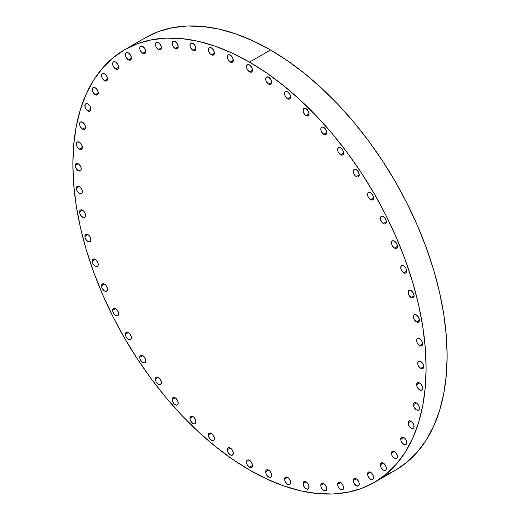 <?xml version="1.0" encoding="UTF-8"?>
<svg xmlns="http://www.w3.org/2000/svg" width="520" height="520" viewBox="0 0 520 520"><rect width="100%" height="100%" fill="white"/><g stroke="black" fill="none" stroke-linecap="round" stroke-linejoin="round"><path stroke-width="0.78" d="M290.589 482.541A4.251 2.45 60 0 1 289.712 484.49A4.251 2.45 60 0 1 286.436 483.347A4.251 2.45 60 0 1 284.583 479.076L287.586 477.341L285.461 477.132L284.811 477.88L284.811 480.532L285.461 482.034L287.586 484.276L289.712 484.49L290.361 483.737L290.361 481.084L288.736 478.27L287.586 477.341L284.583 479.076A4.251 2.45 60 0 1 285.461 477.132A4.251 2.45 60 0 1 288.736 478.27A4.251 2.45 60 0 1 290.589 482.541M309.036 487.058A4.251 2.45 60 0 1 308.159 489.001A4.251 2.45 60 0 1 304.882 487.864A4.251 2.45 60 0 1 303.03 483.587L306.033 481.858L304.882 481.455L303.257 482.391L303.257 485.05L304.882 487.864L306.033 488.793L308.159 489.001L308.808 488.254L308.808 485.596L307.183 482.781L306.033 481.851L303.03 483.587A4.251 2.45 60 0 1 303.914 481.644A4.251 2.45 60 0 1 307.183 482.781A4.251 2.45 60 0 1 309.036 487.058L309.036 487.058M326.775 488.813A4.251 2.45 60 0 1 325.897 490.757A4.251 2.45 60 0 1 322.621 489.619A4.251 2.45 60 0 1 320.769 485.349L323.772 483.613L322.621 483.21L320.996 484.153L320.996 486.804L322.621 489.619L323.772 490.549L325.897 490.757L326.547 490.009L326.547 487.357L324.922 484.543L323.772 483.613L320.769 485.349A4.251 2.45 60 0 1 321.653 483.399A4.251 2.45 60 0 1 324.922 484.543A4.251 2.45 60 0 1 326.775 488.813M343.584 487.793A4.251 2.45 60 0 1 342.7 489.736A4.251 2.45 60 0 1 339.43 488.599A4.251 2.45 60 0 1 337.571 484.322L340.581 482.593L338.455 482.378L337.571 484.322L337.805 485.784L338.455 487.286L340.581 489.528L342.7 489.736L343.584 487.793L342.7 484.829L341.725 483.516L340.581 482.593L337.571 484.322A4.251 2.45 60 0 1 338.455 482.378A4.251 2.45 60 0 1 341.725 483.516A4.251 2.45 60 0 1 343.584 487.793L343.584 487.793M359.242 484.003A4.251 2.45 60 0 1 358.358 485.947A4.251 2.45 60 0 1 355.089 484.809A4.251 2.45 60 0 1 353.229 480.532L356.239 478.803L354.113 478.589L353.229 480.532L353.464 481.995L354.113 483.496L356.239 485.738L358.358 485.947L359.015 485.199L359.015 482.547L357.383 479.726L356.239 478.803L353.229 480.532A4.251 2.45 60 0 1 354.113 478.589A4.251 2.45 60 0 1 357.383 479.726A4.251 2.45 60 0 1 359.242 484.003M373.555 477.497A4.251 2.45 60 0 1 372.678 479.44A4.251 2.45 60 0 1 369.401 478.303A4.251 2.45 60 0 1 367.549 474.026L370.552 472.29L368.426 472.082L367.776 472.829L367.776 475.488L368.426 476.99L370.552 479.232L372.678 479.44L373.328 478.693L373.328 476.034L371.703 473.219L370.552 472.29L367.549 474.026A4.251 2.45 60 0 1 368.426 472.082A4.251 2.45 60 0 1 371.703 473.219A4.251 2.45 60 0 1 373.555 477.497M386.347 468.351A4.251 2.45 60 0 1 385.469 470.294A4.251 2.45 60 0 1 382.2 469.157A4.251 2.45 60 0 1 380.341 464.88L383.344 463.151L382.2 462.748L380.569 463.684L380.569 466.343L381.225 467.844L383.344 470.087L385.469 470.294L386.12 469.547L386.12 466.888L384.495 464.074L383.344 463.151L380.341 464.88A4.251 2.45 60 0 1 381.225 462.937A4.251 2.45 60 0 1 384.495 464.074A4.251 2.45 60 0 1 386.347 468.351L386.347 468.351M397.462 456.684A4.251 2.45 60 0 1 396.578 458.627A4.251 2.45 60 0 1 393.309 457.49A4.251 2.45 60 0 1 391.456 453.219L394.459 451.484L392.334 451.269L391.684 452.023L391.684 454.675L392.334 456.176L394.459 458.419L396.578 458.627L397.235 457.88L397.235 455.228L395.603 452.406L394.459 451.484L391.456 453.219A4.251 2.45 60 0 1 392.334 451.269A4.251 2.45 60 0 1 395.603 452.406A4.251 2.45 60 0 1 397.462 456.684L397.462 456.684M406.75 442.644A4.251 2.45 60 0 1 405.866 444.587A4.251 2.45 60 0 1 402.597 443.45A4.251 2.45 60 0 1 400.738 439.173L403.741 437.437L401.622 437.229L400.972 437.976L400.972 440.635L401.622 442.137L403.741 444.379L405.866 444.587L406.75 442.644L405.866 439.679L404.892 438.366L403.741 437.437L400.738 439.173A4.251 2.45 60 0 1 401.622 437.229A4.251 2.45 60 0 1 404.892 438.366A4.251 2.45 60 0 1 406.75 442.644L406.75 442.644M414.096 426.4A4.251 2.45 60 0 1 413.218 428.344A4.251 2.45 60 0 1 409.942 427.206A4.251 2.45 60 0 1 408.09 422.935L411.093 421.2L408.967 420.986L408.317 421.74L408.317 424.392L408.967 425.893L411.093 428.135L413.218 428.344L413.868 427.596L413.868 424.944L412.243 422.13L411.093 421.2L408.09 422.935A4.251 2.45 60 0 1 408.967 420.986A4.251 2.45 60 0 1 412.243 422.13A4.251 2.45 60 0 1 414.096 426.4M419.413 408.168A4.251 2.45 60 0 1 418.529 410.111A4.251 2.45 60 0 1 415.259 408.974A4.251 2.45 60 0 1 413.4 404.697L416.41 402.961L414.284 402.753L413.634 403.5L413.634 406.159L414.284 407.661L416.41 409.903L418.529 410.111L419.185 409.363L419.185 406.705L417.553 403.891L416.41 402.961L413.4 404.697A4.251 2.45 60 0 1 414.284 402.753A4.251 2.45 60 0 1 417.553 403.891A4.251 2.45 60 0 1 419.413 408.168L419.413 408.168M422.624 388.167A4.251 2.45 60 0 1 421.746 390.111A4.251 2.45 60 0 1 418.476 388.973A4.251 2.45 60 0 1 416.618 384.696L419.621 382.967L416.618 384.696L416.845 386.159L417.501 387.66L419.621 389.903L421.746 390.111L422.396 389.363L422.396 386.704L420.771 383.89L419.621 382.96L417.501 382.753L416.618 384.696A4.251 2.45 60 0 1 417.501 382.753A4.251 2.45 60 0 1 420.771 383.89A4.251 2.45 60 0 1 422.624 388.167L422.624 388.167M420.7 368.387A4.251 2.45 60 0 1 417.924 364.644A4.251 2.45 60 0 1 418.574 361.238A4.251 2.45 60 0 1 420.7 361.452L418.574 361.238L417.697 363.181L417.924 364.644L418.574 366.145L420.7 368.387L422.825 368.596L423.703 366.652L420.7 368.387L423.703 366.652L422.825 363.695L420.7 361.452A4.251 2.45 60 0 1 423.475 365.196A4.251 2.45 60 0 1 422.825 368.596A4.251 2.45 60 0 1 420.7 368.387M419.621 345.631A4.251 2.45 60 0 1 416.845 341.887A4.251 2.45 60 0 1 417.501 338.481A4.251 2.45 60 0 1 419.621 338.696L417.501 338.481L416.845 339.235L416.845 341.887L417.501 343.388L419.621 345.631L421.746 345.839L422.624 343.896L419.621 345.631L422.624 343.896L421.746 340.938L419.621 338.696A4.251 2.45 60 0 1 422.396 342.44A4.251 2.45 60 0 1 421.746 345.839A4.251 2.45 60 0 1 419.621 345.631M416.41 321.919A4.251 2.45 60 0 1 413.634 318.175A4.251 2.45 60 0 1 414.284 314.769A4.251 2.45 60 0 1 416.41 314.977L414.284 314.769L413.634 315.517L413.634 318.175L414.284 319.677L416.41 321.919L418.529 322.127L419.413 320.183L416.41 321.919L419.413 320.183L418.529 317.219L416.41 314.977A4.251 2.45 60 0 1 419.185 318.721A4.251 2.45 60 0 1 418.529 322.127A4.251 2.45 60 0 1 416.41 321.919M411.093 297.544A4.251 2.45 60 0 1 408.317 293.8A4.251 2.45 60 0 1 408.967 290.394A4.251 2.45 60 0 1 411.093 290.608L408.967 290.394L408.317 291.148L408.317 293.8L408.967 295.302L411.093 297.544L413.218 297.752L414.096 295.808L411.093 297.544L414.096 295.808L413.218 292.851L411.093 290.608A4.251 2.45 60 0 1 413.868 294.353A4.251 2.45 60 0 1 413.218 297.752A4.251 2.45 60 0 1 411.093 297.544M403.741 272.818A4.251 2.45 60 0 1 400.972 269.074A4.251 2.45 60 0 1 401.622 265.675A4.251 2.45 60 0 1 403.741 265.882L402.597 265.48L400.972 266.422L400.972 269.074L401.622 270.575L403.741 272.818L405.866 273.026L406.75 271.083L403.741 272.818L406.75 271.083L405.866 268.125L403.741 265.882A4.251 2.45 60 0 1 406.517 269.627A4.251 2.45 60 0 1 405.866 273.026A4.251 2.45 60 0 1 403.741 272.818M394.459 248.053A4.251 2.45 60 0 1 391.684 244.309A4.251 2.45 60 0 1 392.334 240.903A4.251 2.45 60 0 1 394.459 241.118L392.334 240.903L391.684 241.657L391.684 244.309L392.334 245.811L394.459 248.053L396.578 248.261L397.462 246.317L394.459 248.053L397.462 246.317L396.578 243.36L394.459 241.118A4.251 2.45 60 0 1 397.235 244.862A4.251 2.45 60 0 1 396.578 248.261A4.251 2.45 60 0 1 394.459 248.053M383.344 223.555A4.251 2.45 60 0 1 380.569 219.811A4.251 2.45 60 0 1 381.225 216.411A4.251 2.45 60 0 1 383.344 216.619L381.225 216.411L380.569 217.159L380.569 219.811L382.2 222.631L384.495 223.958L385.469 223.769L386.347 221.826L383.344 223.555L386.347 221.826L385.469 218.862L383.344 216.619A4.251 2.45 60 0 1 386.12 220.363A4.251 2.45 60 0 1 385.469 223.769A4.251 2.45 60 0 1 383.344 223.555M370.552 199.641A4.251 2.45 60 0 1 367.776 195.897A4.251 2.45 60 0 1 368.426 192.491A4.251 2.45 60 0 1 370.552 192.706L368.426 192.491L367.776 193.239L367.776 195.897L368.426 197.399L370.552 199.641L372.678 199.849L373.555 197.906L370.552 199.641L373.555 197.906L372.678 194.948L370.552 192.706A4.251 2.45 60 0 1 373.328 196.443A4.251 2.45 60 0 1 372.678 199.849A4.251 2.45 60 0 1 370.552 199.641M356.239 176.599A4.251 2.45 60 0 1 353.464 172.855A4.251 2.45 60 0 1 354.113 169.455A4.251 2.45 60 0 1 356.239 169.663L354.113 169.455L353.229 171.399L353.464 172.855L355.089 175.675L357.383 177.002L358.358 176.813L359.242 174.869L356.239 176.599L359.242 174.869L358.358 171.906L356.239 169.663A4.251 2.45 60 0 1 359.015 173.407A4.251 2.45 60 0 1 358.358 176.813A4.251 2.45 60 0 1 356.239 176.599M340.581 154.733A4.251 2.45 60 0 1 337.805 150.988A4.251 2.45 60 0 1 338.455 147.583A4.251 2.45 60 0 1 340.581 147.797L338.455 147.583L337.571 149.526L337.805 150.988L338.455 152.49L340.581 154.733L342.7 154.941L343.584 152.997L340.581 154.733L343.584 152.997L342.7 150.04L340.581 147.797A4.251 2.45 60 0 1 343.35 151.535A4.251 2.45 60 0 1 342.7 154.941A4.251 2.45 60 0 1 340.581 154.733M323.772 134.303A4.251 2.45 60 0 1 320.996 130.559A4.251 2.45 60 0 1 321.653 127.16A4.251 2.45 60 0 1 323.772 127.367L322.621 126.971L320.996 127.907L320.996 130.559L322.621 133.38L324.922 134.706L325.897 134.517L326.775 132.574L323.772 134.303L326.775 132.574L325.897 129.61L323.772 127.367A4.251 2.45 60 0 1 326.547 131.112A4.251 2.45 60 0 1 325.897 134.517A4.251 2.45 60 0 1 323.772 134.303M306.033 115.583A4.251 2.45 60 0 1 303.257 111.839A4.251 2.45 60 0 1 303.914 108.433A4.251 2.45 60 0 1 306.033 108.641L304.882 108.245L303.257 109.181L303.257 111.839L304.882 114.653L306.033 115.583L308.159 115.791L309.036 113.848L306.033 115.583L309.036 113.848L308.159 110.884L306.033 108.641A4.251 2.45 60 0 1 308.808 112.385A4.251 2.45 60 0 1 308.159 115.791A4.251 2.45 60 0 1 306.033 115.583M287.586 98.794A4.251 2.45 60 0 1 284.811 95.049A4.251 2.45 60 0 1 285.461 91.644A4.251 2.45 60 0 1 287.586 91.852L285.461 91.644L284.811 92.391L284.811 95.049L285.461 96.551L287.586 98.794L289.712 99.002L290.589 97.058L287.586 98.794L290.589 97.058L289.712 94.094L287.586 91.852A4.251 2.45 60 0 1 290.361 95.596A4.251 2.45 60 0 1 289.712 99.002A4.251 2.45 60 0 1 287.586 98.794M268.658 84.149A4.251 2.45 60 0 1 265.882 80.405A4.251 2.45 60 0 1 266.533 76.999A4.251 2.45 60 0 1 268.658 77.214L266.533 76.999L265.882 77.753L265.882 80.405L266.533 81.907L268.658 84.149L270.784 84.357L271.661 82.414L268.658 84.149L271.661 82.414L270.784 79.456L268.658 77.214A4.251 2.45 60 0 1 271.433 80.957A4.251 2.45 60 0 1 270.784 84.357A4.251 2.45 60 0 1 268.658 84.149M249.489 71.838A4.251 2.45 60 0 1 246.714 68.094A4.251 2.45 60 0 1 247.364 64.688A4.251 2.45 60 0 1 249.489 64.903L247.364 64.688L246.48 66.638L246.714 68.094L247.364 69.596L249.489 71.838L251.608 72.046L252.493 70.102L249.489 71.838L252.493 70.102L251.608 67.145L249.489 64.903A4.251 2.45 60 0 1 252.265 68.647A4.251 2.45 60 0 1 251.608 72.046A4.251 2.45 60 0 1 249.489 71.838M230.315 62.017A4.251 2.45 60 0 1 227.539 58.273A4.251 2.45 60 0 1 228.196 54.867A4.251 2.45 60 0 1 230.315 55.075L228.196 54.867L227.539 55.614L227.539 58.273L228.196 59.774L230.315 62.017L232.44 62.225L233.324 60.281L230.315 62.017L233.324 60.281L232.44 57.317L230.315 55.075A4.251 2.45 60 0 1 233.09 58.819A4.251 2.45 60 0 1 232.44 62.225A4.251 2.45 60 0 1 230.315 62.017M211.386 54.802A4.251 2.45 60 0 1 208.611 51.057A4.251 2.45 60 0 1 209.268 47.652A4.251 2.45 60 0 1 211.386 47.859L210.236 47.463L208.611 48.399L208.611 51.057L210.236 53.872L211.386 54.802L213.512 55.009L214.389 53.066L211.386 54.802L214.389 53.066L213.512 50.102L211.386 47.859A4.251 2.45 60 0 1 214.162 51.604A4.251 2.45 60 0 1 213.512 55.009A4.251 2.45 60 0 1 211.386 54.802M192.94 50.284A4.251 2.45 60 0 1 190.164 46.54A4.251 2.45 60 0 1 190.814 43.141A4.251 2.45 60 0 1 192.94 43.349L190.814 43.141L190.164 43.888L190.164 46.54L190.814 48.041L192.94 50.284L195.065 50.492L195.942 48.548L192.94 50.284L195.942 48.548L195.065 45.591L192.94 43.349A4.251 2.45 60 0 1 195.715 47.093A4.251 2.45 60 0 1 195.065 50.492A4.251 2.45 60 0 1 192.94 50.284M175.201 48.529A4.251 2.45 60 0 1 172.425 44.785A4.251 2.45 60 0 1 173.076 41.379A4.251 2.45 60 0 1 175.201 41.594L173.076 41.379L172.425 42.127L172.425 44.785L173.076 46.286L175.201 48.529L177.327 48.737L178.204 46.794L175.201 48.529L178.204 46.794L177.327 43.836L175.201 41.594A4.251 2.45 60 0 1 177.977 45.331A4.251 2.45 60 0 1 177.327 48.737A4.251 2.45 60 0 1 175.201 48.529M158.399 49.55A4.251 2.45 60 0 1 155.623 45.806A4.251 2.45 60 0 1 156.273 42.4A4.251 2.45 60 0 1 158.399 42.614L156.273 42.4L155.623 43.154L155.623 45.806L156.273 47.307L158.399 49.55L160.517 49.758L161.401 47.814L158.399 49.55L161.401 47.814L160.517 44.857L158.399 42.614A4.251 2.45 60 0 1 161.174 46.358A4.251 2.45 60 0 1 160.517 49.758A4.251 2.45 60 0 1 158.399 49.55M142.74 53.339A4.251 2.45 60 0 1 139.965 49.595A4.251 2.45 60 0 1 140.615 46.189A4.251 2.45 60 0 1 142.74 46.404L140.615 46.189L139.965 46.943L139.965 49.595L140.615 51.096L142.74 53.339L144.859 53.547L145.743 51.604L142.74 53.339L145.743 51.604L144.859 48.646L142.74 46.404A4.251 2.45 60 0 1 145.516 50.148A4.251 2.45 60 0 1 144.859 53.547A4.251 2.45 60 0 1 142.74 53.339M128.421 59.845A4.251 2.45 60 0 1 125.645 56.102A4.251 2.45 60 0 1 126.295 52.702A4.251 2.45 60 0 1 128.421 52.91L126.295 52.702L125.645 53.45L125.645 56.102L126.295 57.603L128.421 59.845L130.546 60.06L131.423 58.11L128.421 59.845L131.423 58.11L130.546 55.152L128.421 52.91A4.251 2.45 60 0 1 131.196 56.654A4.251 2.45 60 0 1 130.546 60.06A4.251 2.45 60 0 1 128.421 59.845M115.628 68.991A4.251 2.45 60 0 1 112.853 65.247A4.251 2.45 60 0 1 113.503 61.841A4.251 2.45 60 0 1 115.628 62.056L113.503 61.841L112.853 62.595L112.853 65.247L113.503 66.749L115.628 68.991L117.754 69.199L118.632 67.255L115.628 68.991L118.632 67.255L117.754 64.298L115.628 62.056A4.251 2.45 60 0 1 118.404 65.8A4.251 2.45 60 0 1 117.754 69.199A4.251 2.45 60 0 1 115.628 68.991M104.52 80.659A4.251 2.45 60 0 1 101.745 76.915A4.251 2.45 60 0 1 102.395 73.508A4.251 2.45 60 0 1 104.52 73.723L102.395 73.508L101.51 75.452L101.745 76.915L102.395 78.416L104.52 80.659L106.639 80.867L107.523 78.923L104.52 80.659L107.523 78.923L106.639 75.966L104.52 73.723A4.251 2.45 60 0 1 107.296 77.467A4.251 2.45 60 0 1 106.639 80.867A4.251 2.45 60 0 1 104.52 80.659M95.231 94.698A4.251 2.45 60 0 1 92.456 90.955A4.251 2.45 60 0 1 93.106 87.555A4.251 2.45 60 0 1 95.231 87.763L93.106 87.555L92.456 88.302L92.456 90.955L93.106 92.456L95.231 94.698L97.357 94.913L98.234 92.963L95.231 94.698L98.234 92.963L97.357 90.005L95.231 87.763A4.251 2.45 60 0 1 98.007 91.507A4.251 2.45 60 0 1 97.351 94.913A4.251 2.45 60 0 1 95.231 94.698M87.88 110.942A4.251 2.45 60 0 1 85.105 107.198A4.251 2.45 60 0 1 85.761 103.792A4.251 2.45 60 0 1 87.88 104.007L86.736 103.603L85.105 104.54L85.105 107.198L85.761 108.7L87.88 110.942L90.005 111.15L90.883 109.206L87.88 110.942L90.883 109.206L90.005 106.242L87.88 104.007A4.251 2.45 60 0 1 90.656 107.744A4.251 2.45 60 0 1 90.005 111.15A4.251 2.45 60 0 1 87.88 110.942M82.57 129.174A4.251 2.45 60 0 1 79.794 125.431A4.251 2.45 60 0 1 80.444 122.031A4.251 2.45 60 0 1 82.57 122.239L80.444 122.031L79.794 122.778L79.794 125.431L80.444 126.932L82.57 129.174L84.689 129.383L85.573 127.439L82.57 129.174L85.573 127.439L84.689 124.481L82.57 122.239A4.251 2.45 60 0 1 85.345 125.983A4.251 2.45 60 0 1 84.689 129.383A4.251 2.45 60 0 1 82.57 129.174M79.352 149.175A4.251 2.45 60 0 1 76.577 145.431A4.251 2.45 60 0 1 77.227 142.031A4.251 2.45 60 0 1 79.352 142.24L77.227 142.031L76.577 142.779L76.577 145.431L77.227 146.933L79.352 149.175L81.477 149.383L82.355 147.44L79.352 149.175L82.355 147.44L81.477 144.482L79.352 142.24A4.251 2.45 60 0 1 82.127 145.984A4.251 2.45 60 0 1 81.477 149.383A4.251 2.45 60 0 1 79.352 149.175M81.276 168.955A4.251 2.45 60 0 1 80.398 170.898A4.251 2.45 60 0 1 77.123 169.761A4.251 2.45 60 0 1 75.27 165.49L78.273 163.755L76.148 163.54L75.498 164.294L75.498 166.946L76.148 168.447L78.273 170.69L80.398 170.898L81.049 170.15L81.049 167.499L79.424 164.678L78.273 163.755L75.27 165.49A4.251 2.45 60 0 1 76.148 163.54A4.251 2.45 60 0 1 79.424 164.678A4.251 2.45 60 0 1 81.276 168.955M82.355 191.711A4.251 2.45 60 0 1 81.477 193.655A4.251 2.45 60 0 1 78.202 192.517A4.251 2.45 60 0 1 76.349 188.247L79.352 186.511L77.227 186.297L76.577 187.05L76.577 189.703L77.227 191.204L79.352 193.447L81.477 193.655L82.127 192.907L82.127 190.255L80.502 187.434L79.352 186.511L76.349 188.247A4.251 2.45 60 0 1 77.227 186.297A4.251 2.45 60 0 1 80.502 187.434A4.251 2.45 60 0 1 82.355 191.711M85.573 215.423A4.251 2.45 60 0 1 84.689 217.373A4.251 2.45 60 0 1 81.419 216.236A4.251 2.45 60 0 1 79.567 211.958L82.57 210.223L80.444 210.015L79.794 210.763L79.794 213.415L81.419 216.236L83.713 217.561L84.689 217.373L85.345 216.619L85.345 213.967L83.713 211.153L82.57 210.223L79.567 211.958A4.251 2.45 60 0 1 80.444 210.015A4.251 2.45 60 0 1 83.713 211.153A4.251 2.45 60 0 1 85.573 215.423M90.883 239.798A4.251 2.45 60 0 1 90.005 241.742A4.251 2.45 60 0 1 86.736 240.604A4.251 2.45 60 0 1 84.877 236.327L87.88 234.598L85.761 234.383L85.105 235.138L85.105 237.79L85.761 239.291L87.88 241.534L90.005 241.742L90.656 240.994L90.656 238.342L89.031 235.521L87.88 234.598L84.877 236.327A4.251 2.45 60 0 1 85.761 234.383A4.251 2.45 60 0 1 89.031 235.521A4.251 2.45 60 0 1 90.883 239.798L90.883 239.798M98.234 264.524A4.251 2.45 60 0 1 97.351 266.468A4.251 2.45 60 0 1 94.081 265.33A4.251 2.45 60 0 1 92.228 261.053L95.231 259.317L93.106 259.11L92.456 259.857L92.456 262.516L93.106 264.017L95.231 266.26L97.357 266.468L98.007 265.72L98.007 263.062L96.382 260.247L95.231 259.317L92.228 261.053A4.251 2.45 60 0 1 93.106 259.11A4.251 2.45 60 0 1 96.382 260.247A4.251 2.45 60 0 1 98.234 264.524M107.523 289.289A4.251 2.45 60 0 1 106.639 291.233A4.251 2.45 60 0 1 103.37 290.095A4.251 2.45 60 0 1 101.51 285.818L104.52 284.089L102.395 283.875L101.51 285.818L101.745 287.281L102.395 288.782L104.52 291.025L106.639 291.233L107.523 289.289L106.639 286.332L105.664 285.012L104.52 284.089L101.51 285.818A4.251 2.45 60 0 1 102.395 283.875A4.251 2.45 60 0 1 105.664 285.012A4.251 2.45 60 0 1 107.523 289.289M118.632 313.788A4.251 2.45 60 0 1 117.754 315.731A4.251 2.45 60 0 1 114.478 314.594A4.251 2.45 60 0 1 112.626 310.317L115.628 308.581L113.503 308.373L112.853 309.12L112.853 311.779L114.478 314.594L116.779 315.919L117.754 315.731L118.632 313.788L118.404 312.325L116.779 309.511L115.628 308.581L112.626 310.317A4.251 2.45 60 0 1 113.503 308.373A4.251 2.45 60 0 1 116.779 309.511A4.251 2.45 60 0 1 118.632 313.788M131.423 337.701A4.251 2.45 60 0 1 130.546 339.644A4.251 2.45 60 0 1 127.27 338.507A4.251 2.45 60 0 1 125.418 334.237L128.421 332.501L126.295 332.286L125.645 333.041L125.645 335.693L126.295 337.194L128.421 339.437L130.546 339.644L131.196 338.897L131.196 336.245L129.571 333.431L128.421 332.501L125.418 334.237A4.251 2.45 60 0 1 126.295 332.286A4.251 2.45 60 0 1 129.571 333.431A4.251 2.45 60 0 1 131.423 337.701L131.423 337.701M145.743 360.744A4.251 2.45 60 0 1 144.859 362.687A4.251 2.45 60 0 1 141.59 361.55A4.251 2.45 60 0 1 139.737 357.272L142.74 355.537L140.615 355.329L139.965 356.076L139.965 358.735L141.59 361.55L143.884 362.875L144.859 362.687L145.516 361.933L145.516 359.281L143.884 356.466L142.74 355.537L139.737 357.272A4.251 2.45 60 0 1 140.615 355.329A4.251 2.45 60 0 1 143.884 356.466A4.251 2.45 60 0 1 145.743 360.744M161.401 382.61A4.251 2.45 60 0 1 160.517 384.553A4.251 2.45 60 0 1 157.248 383.416A4.251 2.45 60 0 1 155.395 379.145L158.399 377.41L156.273 377.195L155.623 377.949L155.623 380.601L156.273 382.103L158.399 384.345L160.517 384.553L161.401 382.61L161.174 381.154L159.549 378.332L158.399 377.41L155.395 379.145A4.251 2.45 60 0 1 156.273 377.195A4.251 2.45 60 0 1 159.549 378.332A4.251 2.45 60 0 1 161.401 382.61M178.204 403.039A4.251 2.45 60 0 1 177.327 404.982A4.251 2.45 60 0 1 174.05 403.845A4.251 2.45 60 0 1 172.198 399.568L175.201 397.832L173.076 397.625L172.425 398.372L172.425 401.031L174.05 403.845L176.352 405.171L177.327 404.982L177.977 404.235L177.977 401.576L176.352 398.762L175.201 397.832L172.198 399.568A4.251 2.45 60 0 1 173.076 397.625A4.251 2.45 60 0 1 176.352 398.762A4.251 2.45 60 0 1 178.204 403.039L178.204 403.039M195.942 421.759A4.251 2.45 60 0 1 195.065 423.709A4.251 2.45 60 0 1 191.789 422.572A4.251 2.45 60 0 1 189.936 418.294L192.94 416.559L190.814 416.351L190.164 417.099L190.164 419.75L191.789 422.572L194.09 423.897L195.065 423.709L195.715 422.955L195.715 420.303L194.09 417.488L192.94 416.559L189.936 418.294A4.251 2.45 60 0 1 190.814 416.351A4.251 2.45 60 0 1 194.09 417.488A4.251 2.45 60 0 1 195.942 421.759M214.389 438.549A4.251 2.45 60 0 1 213.512 440.499A4.251 2.45 60 0 1 210.236 439.361A4.251 2.45 60 0 1 208.383 435.084L211.386 433.349L210.236 432.952L208.611 433.888L208.611 436.54L210.236 439.361L212.537 440.687L213.512 440.499L214.162 439.745L214.162 437.093L212.537 434.278L211.386 433.349L208.383 435.084A4.251 2.45 60 0 1 209.268 433.141A4.251 2.45 60 0 1 212.537 434.278A4.251 2.45 60 0 1 214.389 438.549L214.389 438.549M233.324 453.193A4.251 2.45 60 0 1 232.44 455.137A4.251 2.45 60 0 1 229.171 453.999A4.251 2.45 60 0 1 227.311 449.722L230.315 447.993L228.196 447.779L227.539 448.532L227.539 451.185L228.196 452.686L230.315 454.928L232.44 455.137L233.324 453.193L232.44 450.236L231.465 448.916L230.315 447.993L227.311 449.722A4.251 2.45 60 0 1 228.196 447.779A4.251 2.45 60 0 1 231.465 448.916A4.251 2.45 60 0 1 233.324 453.193M271.661 475.325A4.251 2.45 60 0 1 270.784 477.276A4.251 2.45 60 0 1 267.507 476.138A4.251 2.45 60 0 1 265.655 471.861L268.658 470.125L266.533 469.918L265.882 470.665L265.882 473.317L267.507 476.138L269.808 477.464L270.784 477.276L271.433 476.522L271.433 473.87L269.808 471.055L268.658 470.125L265.655 471.861A4.251 2.45 60 0 1 266.533 469.918A4.251 2.45 60 0 1 269.808 471.055A4.251 2.45 60 0 1 271.661 475.325L271.661 475.325M249.489 467.24A4.251 2.45 60 0 1 246.714 463.496A4.251 2.45 60 0 1 247.364 460.09A4.251 2.45 60 0 1 249.489 460.304L247.364 460.09L246.48 462.033L246.714 463.496L247.364 464.997L249.489 467.24L251.608 467.447L252.493 465.504L249.489 467.24L252.493 465.504L251.608 462.547L249.489 460.304A4.251 2.45 60 0 1 252.265 464.041A4.251 2.45 60 0 1 251.608 467.447A4.251 2.45 60 0 1 249.489 467.24M270.511 49.985L249.489 62.127A249.775 144.209 60 0 1 412.659 282.23A249.775 144.209 60 0 1 374.374 482.385A249.775 144.209 60 0 1 249.489 470.015L232.174 459.037L215.033 446.199L198.218 431.632L181.896 415.467L166.231 397.865L151.365 378.989L137.442 359.034L124.599 338.175L112.957 316.628L102.635 294.587L93.724 272.279L86.314 249.906L80.47 227.695L76.264 205.849L73.716 184.581L72.865 164.099L73.716 144.599L76.264 126.269L80.47 109.291L86.314 93.815L93.724 80.002L102.635 67.977L112.957 57.863L124.599 49.758L137.442 43.732L151.365 39.845L166.231 38.142L181.896 38.63L198.218 41.307L215.033 46.15L232.174 53.111L249.489 62.127L266.799 73.106L283.946 85.937L300.755 100.51L317.077 116.675L332.742 134.277L347.613 153.147L361.53 173.108L374.374 193.967L386.016 215.514L396.338 237.549L405.249 259.864L412.659 282.23L418.503 304.447L422.715 326.293L425.256 347.562L426.107 368.043L425.256 387.537L422.715 405.866L418.503 422.851L412.659 438.321L405.249 452.14L396.338 464.159L386.016 474.272L374.374 482.385L361.53 488.41L347.613 492.297L332.742 494L317.077 493.512L300.755 490.834L283.946 485.986L266.799 479.024L249.489 470.015A249.775 144.209 60 0 1 86.314 249.906A249.775 144.209 60 0 1 124.599 49.758A249.775 144.209 60 0 1 249.489 62.127L270.511 49.985A249.775 144.209 -120 0 0 145.626 37.615L158.47 31.59L172.386 27.703L187.258 26L202.924 26.488L219.245 29.165L236.054 34.014L253.201 40.976L270.511 49.985L287.827 60.964L304.967 73.801L321.783 88.367L338.104 104.533L353.769 122.135L368.635 141.011L382.558 160.966L395.401 181.825L407.043 203.372L417.365 225.414L426.276 247.722L433.687 270.094L439.53 292.305L443.736 314.151L446.284 335.419L447.135 355.901L446.284 375.401L443.736 393.731L439.53 410.709L433.687 426.185L426.276 439.998L417.365 452.023L407.043 462.137L395.401 470.243A249.775 144.209 -120 0 0 433.687 270.094A249.775 144.209 -120 0 0 270.511 49.985M384.443 475.547A249.775 144.209 -120 0 0 395.401 470.243L374.374 482.385M145.626 37.615L124.599 49.758"/></g></svg>
